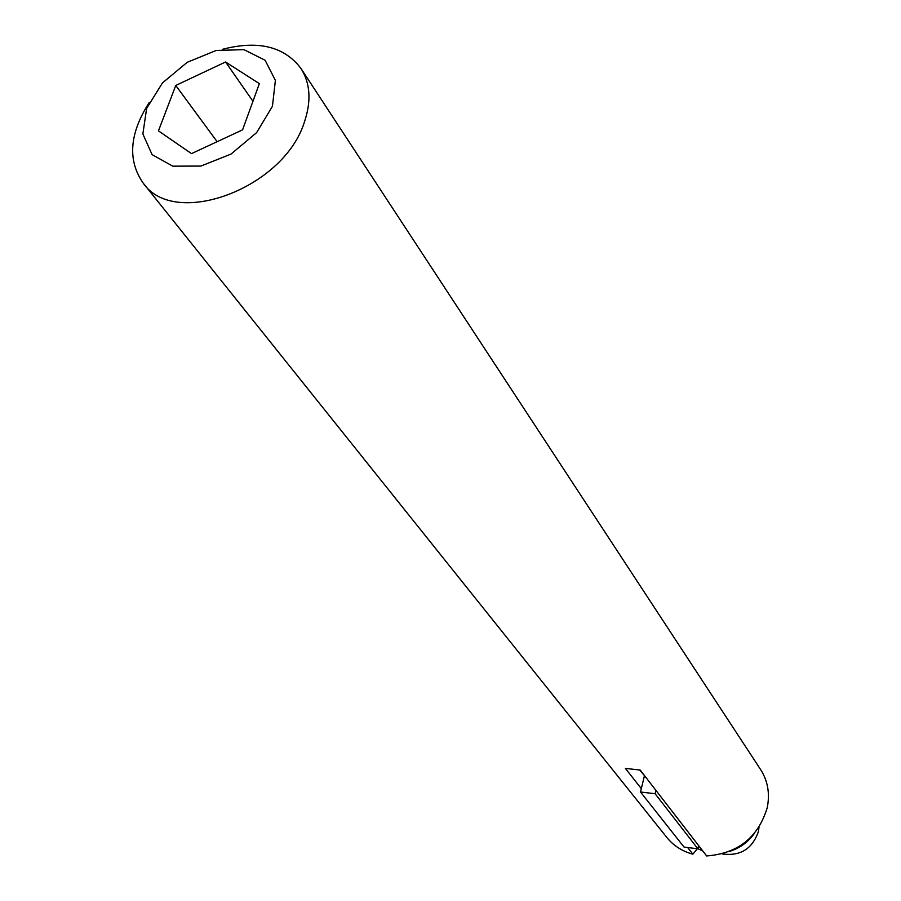 <?xml version="1.0" encoding="UTF-8"?>
<svg xmlns="http://www.w3.org/2000/svg" width="901" height="901" viewBox="0 0 901 901"><rect width="100%" height="100%" fill="white"/><g stroke="black" fill="none" stroke-linecap="round" stroke-linejoin="round"><path stroke-width="1.35" d="M697.926 848.832L684.017 847.053L640.51 792.002L641.321 788.645L625.384 768.384L640.217 770.073L698.658 845.622L697.926 848.832L655.106 793.725L655.905 790.357M639.687 770.073L644.925 776.166M759.014 827.208L758.439 831.477C752.335 848.956 740.262 856.434 722.208 853.911M191.485 153.62L158.452 130.87L175.763 85.46L225.577 61.989L259.353 83.647L242.572 129.857L191.485 153.62M252.944 101.272L225.577 61.989M217.13 141.694L175.763 85.46M754.261 833.583C748.021 842.187 739.856 848.111 729.731 851.366M702.769 850.938L697.937 848.765M222.536 49.296C258.125 40.072 284.254 46.447 300.934 68.408C310.237 83.083 311.453 100.777 304.572 121.489C284.479 188.286 174.467 229.158 143.169 183.072C127.379 160.389 129.395 133.528 149.239 102.489M272.44 106.273L256.594 132.661L231.005 154.082L200.979 166.054L172.767 166.167L152.078 154.623L142.865 133.956L146.649 108.39L162.473 82.915L187.205 62.315L216.184 50.456L243.946 49.656L265.119 60.254L275.391 80.403L272.44 106.273M697.329 848.753L692.88 854.171L691.056 853.664C681.212 850.612 673.171 845.251 666.931 837.581L143.169 183.072M300.934 68.408L760.59 769.522C767.843 780.885 770.051 793.601 767.235 807.668C758.18 837.423 737.987 853.517 706.643 855.95L698.658 845.622M698.545 846.107L699.007 846.715L698.174 847.728M641.321 788.645L644.35 776.099M640.51 792.002L655.106 793.725M687.643 847.514L692.88 854.171"/></g></svg>
